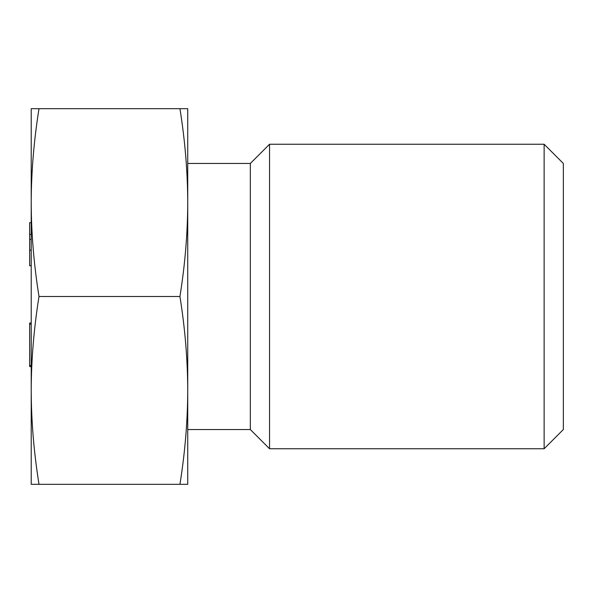 <?xml version="1.0" encoding="UTF-8"?>
<svg xmlns="http://www.w3.org/2000/svg" width="593" height="593" viewBox="0 0 593 593"><rect width="100%" height="100%" fill="white"/><g stroke="black" fill="none" stroke-linecap="round" stroke-linejoin="round"><path stroke-width="0.89" d="M187.729 163.468L250.328 163.468L269.548 144.247L544.129 144.247L544.129 448.753L563.35 429.532L563.35 163.468L544.129 144.247M187.729 429.532L250.328 429.532L269.548 448.753L544.129 448.753M31.214 484.311L31.214 108.689L38.997 108.689C33.883 140.763 31.288 172.066 31.214 202.591C31.288 233.123 33.883 264.426 38.997 296.5C33.883 328.574 31.288 359.877 31.214 390.409C31.288 420.934 33.883 452.237 38.997 484.311L31.214 484.311M250.328 163.468L250.328 429.532M269.548 448.753L269.548 144.247M187.729 202.591L187.729 484.311L179.938 484.311C185.06 452.237 187.655 420.934 187.729 390.409C187.655 359.877 185.06 328.574 179.938 296.5C185.06 264.426 187.655 233.123 187.729 202.591C187.655 172.066 185.06 140.763 179.938 108.689L187.729 108.689L187.729 202.591M38.997 484.311L179.938 484.311M38.997 296.5L179.938 296.5M38.997 108.689L179.938 108.689M31.214 265.731L29.65 265.731L29.65 222.723L31.214 222.723M29.65 234.405L31.214 234.405M29.65 250.15L31.214 250.15M29.65 239.394L31.214 239.394M31.214 323.044L29.65 323.044L29.65 366.578L31.214 366.578M29.65 365.518L31.214 365.518M29.65 324.104L31.214 324.104"/></g></svg>
